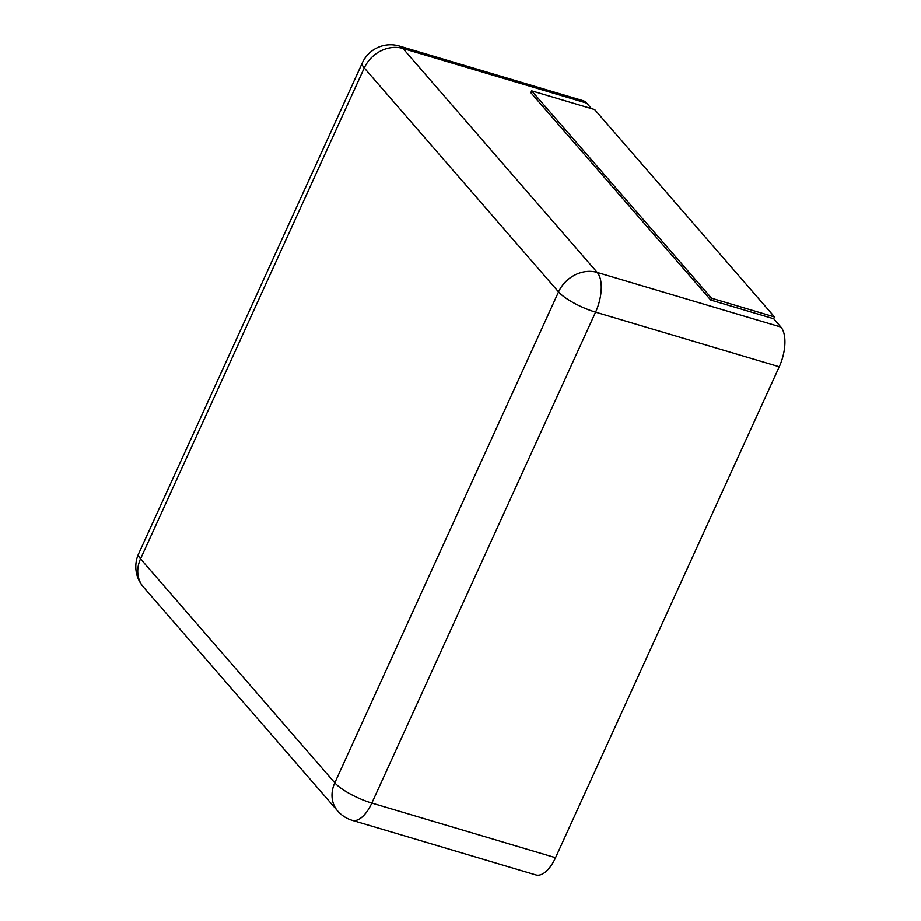 <?xml version="1.0" encoding="UTF-8"?>
<svg xmlns="http://www.w3.org/2000/svg" width="921" height="921" viewBox="0 0 921 921"><rect width="100%" height="100%" fill="white"/><g stroke="black" fill="none" stroke-linecap="round" stroke-linejoin="round"><path stroke-width="1.38" d="M535.907 874.95A30.98 14.494 -73.4 0 0 555.524 857.704L779.258 366.754L595.576 312.138L371.831 803.077A30.98 14.494 106.6 0 1 352.213 820.335L535.907 874.95M773.698 318.735L774.526 316.928L594.655 109.564L531.67 90.834L530.841 92.653L710.724 300.016L773.698 318.735L780.893 327.036A30.98 14.494 106.6 0 1 779.258 366.754M591.409 108.597L586.631 103.083A30.98 14.494 -73.4 0 0 583.028 100.665L399.334 46.05A30.98 14.494 106.6 0 1 402.938 48.468L597.211 272.42A30.98 14.494 106.6 0 1 595.576 312.138A30.98 7.817 -155.5 0 1 558.54 291.888L334.795 782.838L140.533 558.886L364.267 67.935L558.54 291.888A30.98 26.237 139.1 0 1 597.211 272.42L780.893 327.036M710.724 300.016L711.553 298.197L531.67 90.834M774.526 316.928L711.553 298.197M143.365 586.988A30.98 26.237 -40.9 0 1 140.533 558.886A30.98 7.817 24.5 0 1 138.587 553.843A30.98 30.98 0 0 0 143.365 586.988L337.639 810.941A30.98 26.237 -40.9 0 1 334.795 782.838A30.98 7.817 -155.5 0 0 371.831 803.077L555.524 857.704M586.631 103.083L402.938 48.468A30.98 26.237 139.1 0 0 364.267 67.935A30.98 7.817 24.5 0 1 362.321 62.893L138.587 553.843M337.639 810.941A30.98 30.98 0 0 0 352.213 820.335M399.334 46.05A30.98 30.98 0 0 0 362.321 62.893"/></g></svg>
